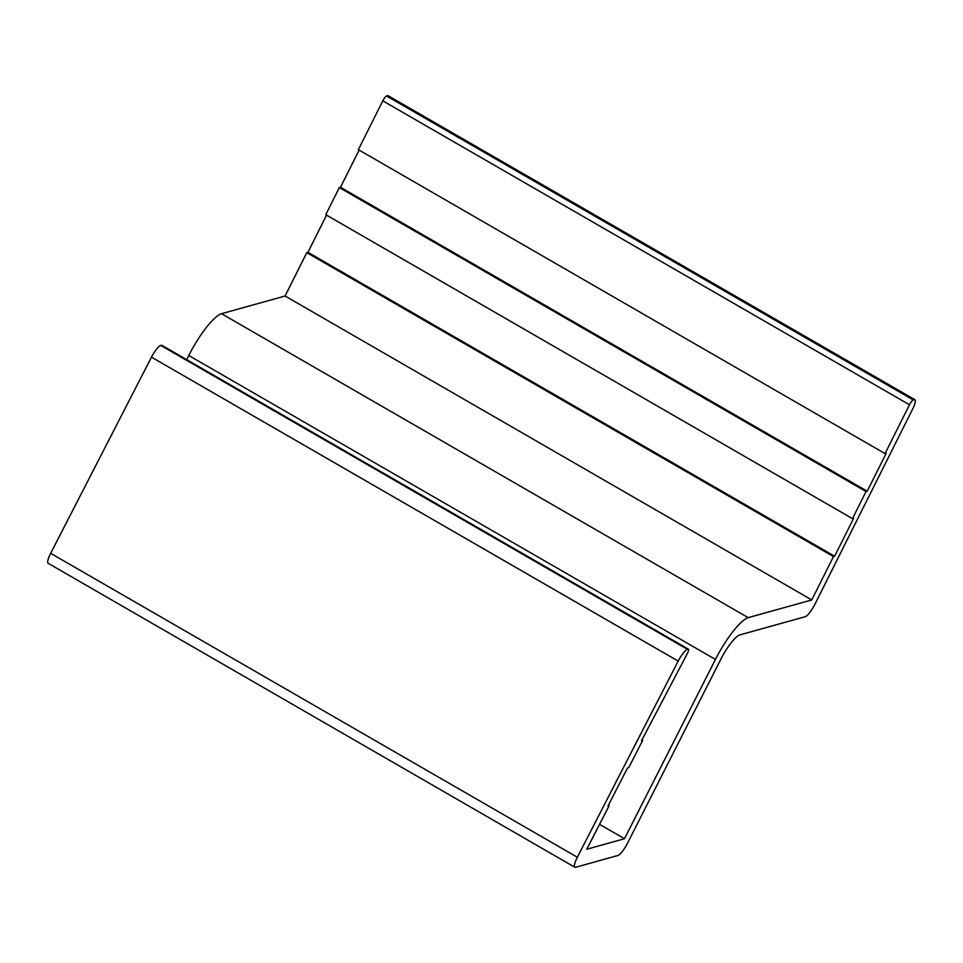 <?xml version="1.0" encoding="UTF-8"?>
<svg xmlns="http://www.w3.org/2000/svg" width="963" height="963" viewBox="0 0 963 963"><rect width="100%" height="100%" fill="white"/><g stroke="black" fill="none" stroke-linecap="round" stroke-linejoin="round"><path stroke-width="1.44" d="M852.472 518.636L866.038 491.539L339.349 187.592L325.783 214.689L852.472 518.636L853.627 518.311L834.632 556.253L833.476 556.578L306.788 252.643L285.072 296.014L811.761 599.949L833.476 556.578M608.375 805.237L609.134 805.682L607.978 806.007L627.575 767.896L628.731 767.571L642.706 740.366L641.948 739.921M609.134 805.682L586.756 849.246L624.493 838.725L715.449 659.438L188.76 355.491A43.744 10.063 -60 0 1 221.538 313.709L285.072 296.014M50.666 553.316L577.355 857.251A12.495 2.877 120 0 0 574.839 867.242L48.15 563.295A12.495 2.877 -60 0 1 50.666 553.316L151.48 357.153A12.495 2.877 -60 0 1 160.797 345.428L161.543 345.272A4.996 1.156 -60 0 1 161.808 345.296L688.497 649.231A4.996 1.156 120 0 1 687.486 653.227L641.551 740.679L642.706 740.366M599.552 824.34L624.493 838.725M186.666 359.632L188.76 355.491M221.538 313.709L748.215 617.656L811.761 599.949M386.548 95.975L913.237 399.922A4.996 1.156 120 0 0 909.481 404.773L885.045 453.585L358.356 149.65L382.793 100.838A4.996 1.156 -60 0 1 386.548 95.975L387.343 95.71A12.495 2.877 -60 0 1 388.161 95.734L914.85 399.669A12.495 2.877 120 0 0 914.031 399.657L387.343 95.71M913.237 399.922L914.031 399.657M914.85 399.669A12.495 2.877 120 0 1 912.575 409.191L814.782 604.499A12.495 2.877 120 0 1 805.297 616.681L739.789 634.93A24.99 5.754 -60 0 0 721.058 658.812L627.346 843.528A12.495 2.877 120 0 1 617.981 855.469L575.573 867.29A12.495 2.877 120 0 1 574.839 867.242M577.355 857.251L678.169 661.1L151.48 357.153M160.797 345.428L687.486 649.375L161.543 345.272M359.127 150.096L340.505 187.279L339.349 187.592M326.553 215.134L307.943 252.318L306.788 252.643M885.045 453.585L886.201 453.272L867.194 491.214L866.038 491.539M748.215 617.656A43.744 10.063 120 0 0 715.449 659.438M687.486 649.375A12.495 2.877 120 0 0 678.169 661.1M834.632 556.253L307.943 252.318M867.194 491.214L340.505 187.279M909.481 404.773L382.793 100.838"/></g></svg>
